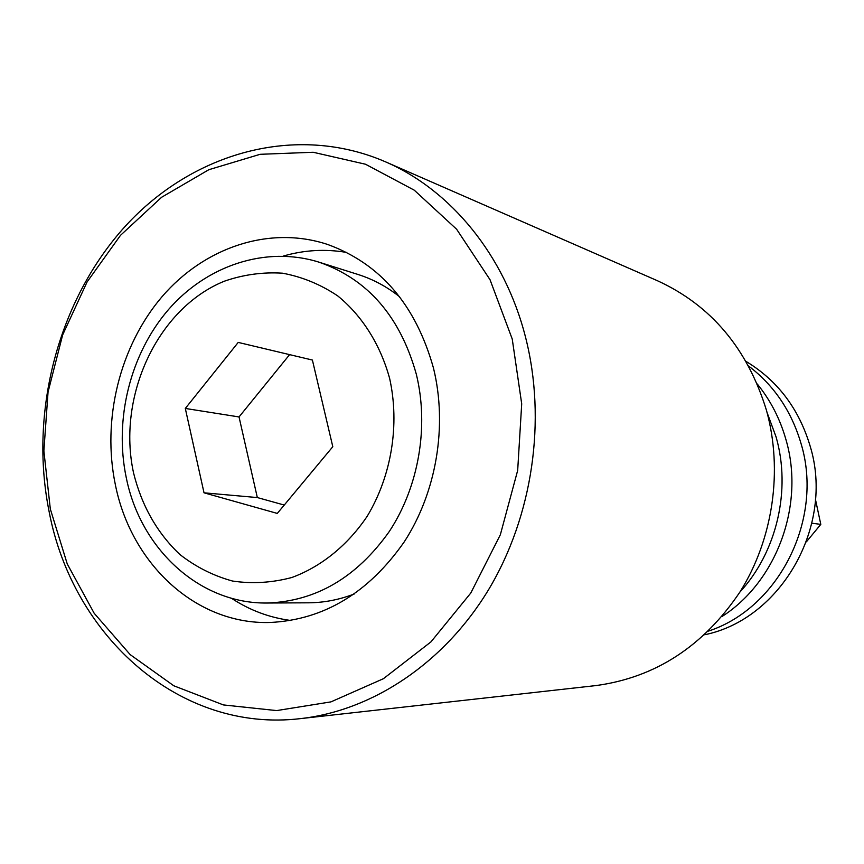<?xml version="1.0" encoding="UTF-8"?>
<svg xmlns="http://www.w3.org/2000/svg" width="864" height="864" viewBox="0 0 864 864"><rect width="100%" height="100%" fill="white"/><g stroke="black" fill="none" stroke-linecap="round" stroke-linejoin="round"><path stroke-width="1.3" d="M512.233 339.012L490.028 279.709L456.624 229.241L414.256 190.177L365.515 164.236L313.2 152.269L260.096 154.31L208.796 169.722L161.6 197.273L120.496 235.332L87.091 281.945L62.64 334.951L48.049 392.083L43.87 450.922L50.328 509.036L67.262 563.965L94.176 613.267L130.151 654.599L173.826 685.789L223.398 704.927L276.653 710.586L330.944 701.881L383.389 678.715L430.974 641.866L470.804 593.006L500.342 534.751L517.676 470.416L521.705 403.844L512.233 339.012M49.205 512.039C28.836 411.793 58.342 299.732 125.593 225.904C192.877 152.453 295.931 123.206 385.15 161.676C450.63 189.864 504.673 255.107 525.496 337.036C546.75 420.044 532.732 516.056 488.581 589.68C444.139 663.142 372.73 710.456 300.758 718.589C180.101 733.147 72.965 636.757 49.205 512.039M300.758 718.589L595.933 685.584C655.355 677.549 703.372 646.326 739.994 591.916C773.14 539.028 783.14 470.416 766.465 410.324C747.457 348.494 711.072 305.273 657.288 280.66L385.15 161.676M433.458 368.01C447.671 425.758 436.482 492.264 404.244 541.868C368.55 592.888 323.892 619.758 270.27 622.48C196.171 624.866 131.317 564.16 115.43 485.071C101.66 419.742 119.718 346.248 162.086 296.633C204.541 247.234 269.525 225.256 327.553 244.436C380.419 263.66 415.714 304.852 433.458 368.01M290.898 620.503C269.417 617.663 249.566 610.222 231.336 598.19M283.176 256.111C304.16 250.009 325.318 248.789 346.669 252.439M399.622 296.784C386.834 286.643 372.967 279.212 358.042 274.482L318.881 262.127C367.654 279.018 400.14 316.408 416.34 374.306C429.127 426.654 418.727 486.875 389.254 531.554C356.594 577.519 315.922 601.333 267.224 603.018L308.286 602.813C323.946 602.726 339.379 599.735 354.607 593.838M332.802 446.71L312.401 360.05L238.216 342.414L185.306 408.445L204.023 492.815L277.29 513.421L332.802 446.71M284.256 505.051L257.332 497.567L239.036 416.945L289.613 354.629M257.332 497.567L204.023 492.815M239.036 416.945L185.306 408.445M806.36 541.868L820.8 524.372L815.465 499.435M811.89 523.217L820.8 524.372M748.602 366.023C774.036 385.376 791.51 411.21 801.025 443.524C824.008 518.843 779.047 608.062 708.437 631.098M746.021 361.4C777.492 380.43 798.844 408.596 810.086 445.921C834.764 525.604 781.153 619.283 704.592 634.759M767.059 412.517L776.066 436.903C791.359 490.028 776.79 552.085 739.832 592.164M757.242 383.972C770.429 400.183 779.998 418.694 785.916 439.517C805.108 504.414 776.92 581.44 722.002 616.518M389.632 378.41C380.311 344.477 362.102 315.738 337.727 295.898C320.544 284.396 302.173 276.836 282.604 273.208C262.807 271.933 243.346 274.612 224.24 281.243C157.475 308.362 116.748 396.371 133.574 473.008C141.728 505.829 157.162 532.991 179.885 554.504C195.88 566.978 213.451 575.834 232.589 581.051C252.256 583.978 272.041 582.779 291.935 577.476C321.278 566.633 347.609 545.357 367.189 516.272C391.543 475.902 399.902 424.602 389.632 378.41M318.881 262.127C265.68 245.538 206.572 265.572 168.372 309.712C130.226 354.035 114.037 419.278 126.252 477.641M126.403 478.332C140.702 548.942 199.519 604.012 267.224 603.018"/></g></svg>

